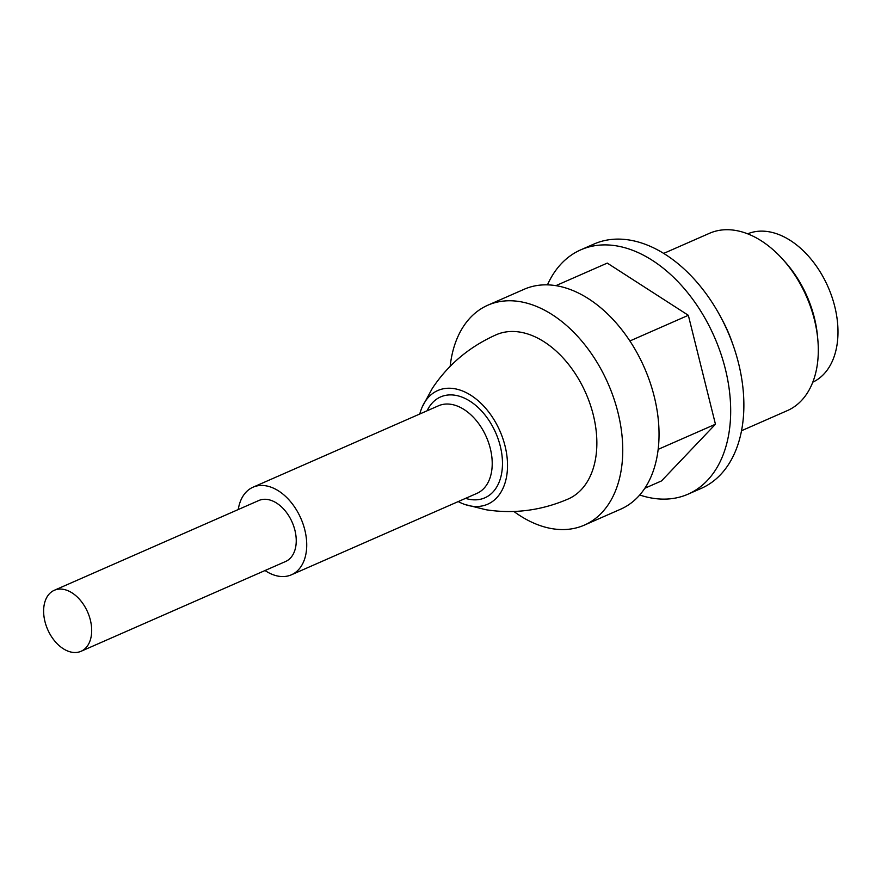 <?xml version="1.0" encoding="UTF-8"?>
<svg xmlns="http://www.w3.org/2000/svg" width="881" height="881" viewBox="0 0 881 881"><rect width="100%" height="100%" fill="white"/><g stroke="black" fill="none" stroke-linecap="round" stroke-linejoin="round"><path stroke-width="1.32" d="M663.69 253.409L709.513 233.289A96.833 63.388 66.3 0 1 782.559 259.102A96.833 63.388 66.3 0 1 817.799 339.383A96.833 63.388 66.3 0 1 817.072 366.155A96.833 63.388 66.3 0 1 787.35 410.612L741.527 430.732M817.799 339.383L817.48 335.936A89.565 58.631 -113.7 0 0 784.883 261.668L782.559 259.102M639.716 495.001A133.427 87.34 -113.7 0 0 688.017 494.186A133.427 87.34 -113.7 0 0 728.972 432.923A133.427 87.34 -113.7 0 0 687.521 292.536A133.427 87.34 -113.7 0 0 580.766 249.841A133.427 87.34 -113.7 0 0 547.464 284.86M688.017 494.186L701.221 488.393A133.427 87.34 -113.7 0 0 742.165 427.131A133.427 87.34 -113.7 0 0 700.714 286.743A133.427 87.34 -113.7 0 0 593.959 244.048L580.766 249.841M812.789 382.167A81.008 53.025 -113.7 0 0 836.95 345.286A81.008 53.025 -113.7 0 0 812.139 260.49A81.008 53.025 -113.7 0 0 747.672 233.828M644.837 488.25L661.51 480.927L715.449 424.224L688.336 315.299L629.882 340.969M715.449 424.224L658.162 449.365M688.336 315.299L607.273 263.1L555.9 285.653M732.563 343.634A96.833 63.388 -113.7 0 0 721.737 318.966M44.05 605.599A33.302 21.805 -113.7 0 0 54.402 640.641A33.302 21.805 -113.7 0 0 81.041 651.29A33.302 21.805 -113.7 0 0 91.261 636.005A33.302 21.805 -113.7 0 0 80.92 600.963A33.302 21.805 -113.7 0 0 54.27 590.303A33.302 21.805 -113.7 0 0 44.05 605.599M81.041 651.29L285.598 561.494A33.302 21.805 -113.7 0 0 295.818 546.209A33.302 21.805 -113.7 0 0 285.466 511.167A33.302 21.805 -113.7 0 0 258.827 500.507L54.27 590.303M458.23 501.575A62.077 40.636 -113.7 0 0 464.981 504.516A62.077 40.636 -113.7 0 0 506.729 475.707A62.077 40.636 -113.7 0 0 471.137 395.459A62.077 40.636 -113.7 0 0 422.186 407.044A62.077 40.636 -113.7 0 0 419.785 413.993M464.981 504.516L486.026 509.758C514.041 514.097 541.419 510.517 568.157 499.009A89.664 58.697 -113.7 0 0 595.71 457.834A89.664 58.697 -113.7 0 0 544.293 341.916A89.664 58.697 -113.7 0 0 496.069 334.813C469.331 346.795 448.077 364.657 432.296 388.422L422.186 407.044M513.887 511.476A120.08 78.607 -113.7 0 0 584.356 525.12A120.08 78.607 -113.7 0 0 621.215 469.98A120.08 78.607 -113.7 0 0 583.905 343.634A120.08 78.607 -113.7 0 0 487.821 305.211A120.08 78.607 -113.7 0 0 450.973 360.351A120.08 78.607 -113.7 0 0 450.169 366.331M584.356 525.12L620.642 509.196A120.08 78.607 -113.7 0 0 657.501 454.056A120.08 78.607 -113.7 0 0 620.191 327.71A120.08 78.607 -113.7 0 0 524.107 289.287L487.821 305.211M265.027 570.525A47.827 31.309 -113.7 0 0 291.435 574.797A47.827 31.309 -113.7 0 0 306.114 552.839A47.827 31.309 -113.7 0 0 291.248 502.511A47.827 31.309 -113.7 0 0 252.99 487.215A47.827 31.309 -113.7 0 0 238.311 509.174A47.827 31.309 -113.7 0 0 238.255 509.537M252.99 487.215L438.485 405.789A47.827 31.309 66.3 0 1 464.177 409.588A47.827 31.309 66.3 0 1 491.609 471.412A47.827 31.309 66.3 0 1 476.929 493.371L291.435 574.797M465.564 498.36A55.085 36.055 -113.7 0 0 501.774 472.513A55.085 36.055 -113.7 0 0 470.19 401.307A55.085 36.055 -113.7 0 0 427.12 410.777"/></g></svg>
